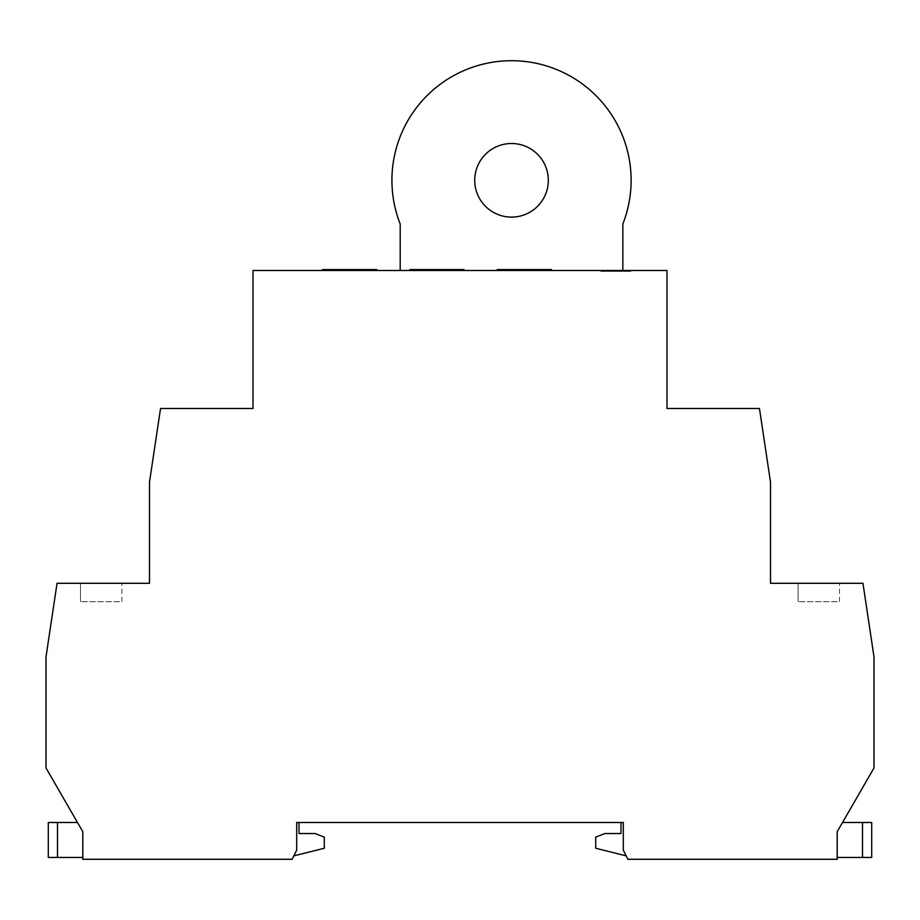 <?xml version="1.0" encoding="UTF-8"?>
<svg xmlns="http://www.w3.org/2000/svg" width="920" height="920" viewBox="0 0 920 920"><rect width="100%" height="100%" fill="white"/><g stroke="black" fill="none" stroke-linecap="round" stroke-linejoin="round"><path stroke-width="0.69" stroke-dasharray="4.6 3.45" d="M322.46 270.491L322.46 269.571L376.74 269.571L322.46 269.571L376.74 269.571L376.74 270.491L322.46 270.491L376.74 270.491M409.86 270.491L464.14 270.491L409.86 270.491M497.26 270.491L551.54 270.491L497.26 270.491M601.45 271.411L630.89 271.411L601.45 271.411L601.45 270.491L630.89 270.491L601.45 270.491M630.89 271.411L630.89 270.491M474.72 180.308A36.8 36.8 0 0 0 511.52 217.108A36.8 36.8 0 0 0 548.32 180.308A36.8 36.8 0 0 0 511.52 143.508A36.8 36.8 0 0 0 474.72 180.308M631.12 180.308A119.6 119.6 0 0 0 511.52 60.708A119.6 119.6 0 0 0 400.2 224.031L400.2 270.491L622.84 270.491L622.84 224.031A119.6 119.6 0 0 0 631.12 180.308M600.76 271.411L630.2 271.411L600.76 271.411L600.76 270.491L630.2 270.491L600.76 270.491M630.2 271.411L630.2 270.491M400.2 270.491L622.84 270.491M253 270.491L667 270.491L667 408.491L759.46 408.491L770.5 482.091L770.5 583.291L862.96 583.291L874 656.891L874 767.958L837.2 831.692L842.513 822.491L837.2 831.692L837.2 859.291L627.9 859.291L623.3 850.091L623.3 822.491L296.7 822.491L296.7 850.091L292.1 859.291L82.8 859.291L82.8 831.692L46 767.958L46 656.891L57.04 583.291L149.5 583.291L149.5 482.091L160.54 408.491L253 408.491L253 270.491M293.813 855.876L296.7 850.091L293.813 855.876L324.3 848.251L324.3 837.143L315.1 833.531L299 833.531L299 822.491L296.7 822.491L296.7 850.091L296.7 822.491L299 822.491M80.5 583.291L121.9 583.291L80.5 583.291L80.5 601.692L80.5 583.291M82.8 831.692L82.8 857.451L82.8 831.692M621 822.491L623.3 822.491L621 822.491L621 833.531L604.9 833.531L595.7 837.143L595.7 848.251L626.186 855.876L623.3 850.091L623.3 822.491L623.3 850.091L626.186 855.876M798.1 583.291L839.5 583.291L798.1 583.291L798.1 601.692L798.1 583.291M121.9 601.692L121.9 583.291L121.9 601.692L80.5 601.692L121.9 601.692M82.8 857.451L48.3 857.451L48.3 822.491L77.487 822.491M837.2 857.451L862.5 857.451L862.5 822.491L842.513 822.491M871.7 857.451L862.5 857.451M862.5 822.491L871.7 822.491M839.5 601.692L839.5 583.291L839.5 601.692L798.1 601.692L839.5 601.692M551.54 269.571L497.26 269.571M464.14 269.571L409.86 269.571M57.5 822.491L57.5 857.451"/><path stroke-width="1.38" d="M322.46 270.491L322.46 269.571L376.74 269.571L376.74 270.491M409.86 270.491L409.86 269.571L464.14 269.571L464.14 270.491M497.26 270.491L497.26 269.571L551.54 269.571L551.54 270.491M474.72 180.308A36.8 36.8 0 0 0 511.52 217.108A36.8 36.8 0 0 0 548.32 180.308A36.8 36.8 0 0 0 511.52 143.508A36.8 36.8 0 0 0 474.72 180.308M622.84 270.491L622.84 224.031A119.6 119.6 0 0 0 511.52 60.708A119.6 119.6 0 0 0 400.2 224.031L400.2 270.491M667 270.491L253 270.491L253 408.491L160.54 408.491L149.5 482.091L149.5 583.291L57.04 583.291L46 656.891L46 767.958L82.8 831.692L82.8 859.291L292.1 859.291L296.7 850.091L296.7 822.491L623.3 822.491L623.3 850.091L627.9 859.291L837.2 859.291L837.2 831.692L874 767.958L874 656.891L862.96 583.291L770.5 583.291L770.5 482.091L759.46 408.491L667 408.491L667 270.491M77.487 822.491L48.3 822.491L48.3 857.451L82.8 857.451M293.813 855.876L324.3 848.251L324.3 837.143L315.1 833.531L299 833.531L299 822.491M621 822.491L621 833.531L604.9 833.531L595.7 837.143L595.7 848.251L626.186 855.876M837.2 857.451L871.7 857.451L871.7 822.491L842.513 822.491M871.7 822.491L871.7 857.451M57.5 822.491L57.5 857.451M862.5 857.451L862.5 822.491"/></g></svg>
